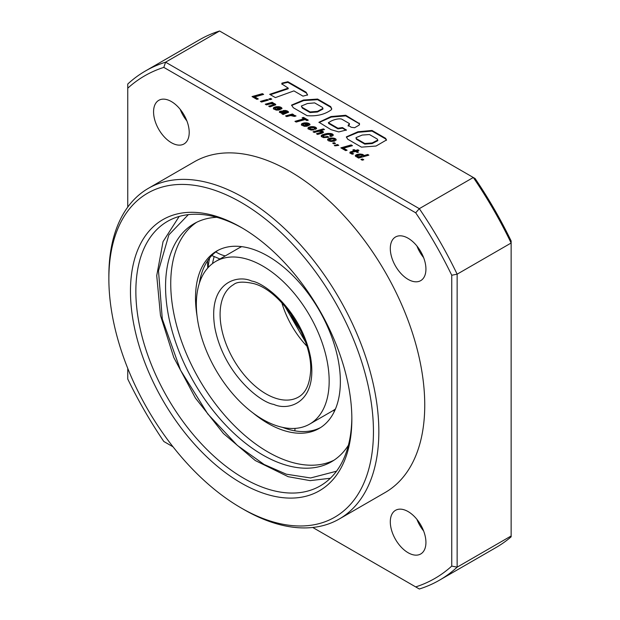 <?xml version="1.0" encoding="UTF-8"?>
<svg xmlns="http://www.w3.org/2000/svg" width="620" height="620" viewBox="0 0 620 620"><rect width="100%" height="100%" fill="white"/><g stroke="black" fill="none" stroke-linecap="round" stroke-linejoin="round"><path stroke-width="0.93" d="M300.762 330.638A59.946 34.611 60 0 1 290.191 312.961M196.664 222.286A137.454 79.36 -120 0 0 178.855 333.211A137.454 79.36 -120 0 0 267.933 451.972A137.454 79.36 -120 0 0 334.025 460.187M216.822 217.31A137.454 79.36 -120 0 0 194.029 223.696A137.454 79.36 -120 0 0 172.957 333.839A137.454 79.36 -120 0 0 262.756 454.964A137.454 79.36 -120 0 0 331.475 461.768A137.454 79.36 -120 0 0 348.409 445.222M253.146 413.075A102.424 59.14 -120 0 0 267.933 423.375A102.424 59.14 -120 0 0 319.153 428.443A102.424 59.14 -120 0 0 334.854 346.371A102.424 59.14 -120 0 0 267.933 256.106A102.424 59.14 -120 0 0 216.721 251.038A102.424 59.14 -120 0 0 197.036 315.882M218.186 250.24A102.424 59.14 -120 0 0 199.353 283.286M207.723 268.026A137.454 79.36 60 0 1 207.615 260.757M214.086 256.858A113.189 65.348 -120 0 0 212.536 263.547M262.756 266.042A93.93 54.227 60 0 1 324.113 348.812A93.93 54.227 60 0 1 309.713 424.08A93.93 54.227 60 0 1 262.756 419.422A93.93 54.227 60 0 1 201.392 336.652A93.93 54.227 60 0 1 215.791 261.392A93.93 54.227 60 0 1 262.756 266.042M309.713 424.08L332.467 410.944A93.93 54.227 -120 0 0 335.459 408.975M282.542 427.366A102.424 59.14 -120 0 0 320.571 427.575M208.095 267.608A118.188 68.239 60 0 1 209.622 258.013M241.738 246.644A93.93 54.227 -120 0 0 238.545 248.256L215.791 261.392M351.842 417.539A152.729 88.18 60 0 1 320.214 485.91A152.729 88.18 60 0 1 243.854 478.346A152.729 88.18 60 0 1 135.858 291.292A152.729 88.18 60 0 1 167.493 221.379A152.729 88.18 60 0 1 242.513 228.183M351.85 419.112A156.542 90.381 60 0 1 241.157 483.019A156.542 90.381 60 0 1 130.464 291.292A156.542 90.381 60 0 1 241.157 227.385A156.542 90.381 60 0 1 351.85 419.112M423.6 530.929A25.203 14.547 60 0 1 416.927 519.359M408.115 552.73A25.203 14.547 60 0 1 391.654 530.526A25.203 14.547 60 0 1 395.513 510.33A25.203 14.547 60 0 1 408.115 511.578A25.203 14.547 60 0 1 424.576 533.789A25.203 14.547 60 0 1 420.716 553.978A25.203 14.547 60 0 1 408.115 552.73M423.6 257.579A25.203 14.547 60 0 1 416.927 246.008M408.115 279.387A25.203 14.547 60 0 1 391.654 257.176A25.203 14.547 60 0 1 395.513 236.987A25.203 14.547 60 0 1 408.115 238.235A25.203 14.547 60 0 1 424.576 260.439A25.203 14.547 60 0 1 420.716 280.635A25.203 14.547 60 0 1 408.115 279.387M186.876 120.908A25.203 14.547 60 0 1 180.195 109.337M171.391 142.708A25.203 14.547 60 0 1 154.923 120.505A25.203 14.547 60 0 1 158.79 100.316A25.203 14.547 60 0 1 171.391 101.564A25.203 14.547 60 0 1 187.852 123.767A25.203 14.547 60 0 1 183.985 143.956A25.203 14.547 60 0 1 171.391 142.708M108.864 278.822L108.864 275.706A190.906 110.221 60 0 1 148.405 188.317A190.906 110.221 60 0 1 243.854 197.772A190.906 110.221 60 0 1 378.843 431.582A190.906 110.221 60 0 1 339.31 518.979A190.906 110.221 60 0 1 243.854 509.524A190.906 110.221 60 0 1 243.854 509.516L241.149 507.958A187.093 108.019 60 0 1 108.864 278.822A187.093 108.019 60 0 1 241.157 202.446A187.093 108.019 60 0 1 373.449 431.582A187.093 108.019 60 0 1 241.149 507.958M339.31 518.979L385.206 492.474A190.906 110.221 -120 0 0 414.47 339.497A190.906 110.221 -120 0 0 289.749 171.267A190.906 110.221 -120 0 0 194.3 161.812L148.405 188.317M258.308 98.952L254.758 96.906L263.639 94.395L262.392 93.674L252.03 96.565L256.843 99.347L258.308 98.952M260.392 101.393L261.508 102.037L268.39 100.115L267.236 99.448L260.392 101.393M268.786 99.014L269.94 99.673L271.762 99.138L270.607 98.472L268.786 99.014M273.536 103.346L272.118 103.292L273.281 102.936L272.165 102.292L265.283 104.214L266.437 104.881L270.886 103.765L273.598 104.083L273.862 104.555L273.102 104.935L268.7 106.191L269.863 106.865L275.729 104.803L274.443 103.579L273.536 103.346L273.102 103.897L273.102 103.276M273.846 105.191L273.862 104.555L273.102 105.563L269.429 106.609M279.457 106.764L276.148 106.725L273.598 107.648L273.466 108.926L276.303 110.12L279 109.988L275.249 108.88L275.009 108.353L276.21 107.717L279.713 109.732L281.999 108.578L281.185 107.4L279.457 106.764L279.457 107.392L278.442 107.26L278.442 106.632M286.548 110.662L283.138 110.577L286.339 111.553L286.797 112.065L286.355 112.329L282.123 111.073L279.581 111.476L279.387 112.305L282.472 113.429L281.906 113.817L283.108 114.506L288.571 112.22L286.548 110.662L286.548 111.29L285.588 111.081L285.588 110.453M293.942 115.173L291.896 115.118L293.547 114.638L292.431 113.995L285.549 115.917L286.704 116.583L290.672 115.576L294.423 116.428L296.035 115.971L293.942 115.173L293.919 115.793L293.919 115.173M305.079 119.551L306.853 120.575L308.279 120.164L303.529 117.42L302.103 117.831L303.831 118.831L294.95 121.342L296.19 122.062L305.079 119.551M307.489 122.946L304.164 122.9L301.615 123.822L301.483 125.1L304.327 126.302L307.032 126.178L303.265 125.054L303.025 124.527L304.226 123.892L307.745 125.922L310.023 124.76L309.202 123.582L307.489 122.946L307.489 123.574L306.458 123.434L306.458 122.814M309.923 124.86L309.171 123.558L309.171 124.178L307.489 123.574M314.084 126.743L310.69 126.682L308.163 127.612L308.016 128.859L311.124 130.076L314.014 129.844L312.813 129.154L309.853 128.867L309.613 128.332L311.015 127.588L314.371 127.743L314.813 128.263L314.1 128.658L315.347 129.379L316.642 128.48L315.704 127.333L314.084 126.743L314.084 127.364L313.03 127.232L313.03 126.604M318.641 131.339L320.587 131.409L321.617 132.13L316.456 133.765L317.626 134.431L322.369 133.075L323.462 131.975L322.206 131.153L319.874 130.859L324.508 129.534L323.392 128.89L313.038 131.789L314.193 132.455L318.641 131.339M331.281 133.587L327.36 133.455L322.229 134.85L321.253 135.617L321.362 136.571L323.555 137.601L328.778 137.175L327.476 136.431L324.671 136.927L323.113 136.4L323.679 135.563L327.507 134.377L331.134 134.486L331.328 135.144L329.662 135.85L330.863 136.54L332.863 135.741L333.165 134.571L331.281 133.587L331.281 134.207L330.297 134.044L330.297 133.416M333.754 138.136L330.39 138.066L327.91 138.989L327.531 139.725L328.368 140.748L331.08 141.5L334.413 141.151L336.187 140.027L335.428 138.717L333.754 138.136L333.754 138.764L332.669 138.624L332.669 137.996M336.156 140.074L335.428 138.717L335.42 139.337L333.754 138.764M334.978 145.855L338.76 145.305L337.474 144.569L334.312 145.468L334.978 145.855M347.107 150.226L343.558 148.18L352.447 145.661L351.199 144.941L340.845 147.847L345.642 150.614L347.107 150.226M350.966 151.753L350.122 152.086L349.843 152.985L352.214 154.217L353.632 153.799L351.772 153.086L351.463 152.698L352.051 152.411L355.469 151.466L357.244 152.489L358.492 152.133L356.717 151.102L358.98 150.458L357.817 149.792L355.554 150.435L354.09 149.591L352.842 149.947L354.307 150.792L350.966 151.753L350.966 152.373L350.122 152.714L350.122 152.086M368.885 155.155L367.738 154.489L363.467 155.721L363.731 155.171L362.591 154.403L359.352 154.024L356.376 154.721L355.283 155.667L356.237 156.821L358.306 157.162L357.422 157.41L358.569 158.077L368.885 155.155M348.231 125.534L349.347 123.527L341.604 119.063C337.388 118.11 330.344 120.815 328.639 122.853L337.923 128.216L342.504 127.581L346.317 130.006L338.776 131.928L331.003 129.65L318.967 122.249L331.018 116.544L345.712 115.266L359.507 123.682L359.104 125.124L354.656 127.72L351.246 127.278L348.091 125.217M348.231 126.162L349.463 124.357L349.347 123.527M328.639 123.481L328.422 122.427L328.639 123.481L337.923 128.836L337.923 128.216M307.047 115.661L293.306 107.733L291.563 105.09L303.521 100.029L317.603 99.06L330.685 106.609L331.731 108.787L331.421 109.701C324.934 114.475 316.804 116.459 307.047 115.661M302.986 96.147L307.582 94.914L306.102 92.21L287.889 81.724L281.899 83.142L281.837 83.933L288.222 88.118L269.7 94.325L275.388 97.603L293.919 90.892L302.986 96.147M127.759 207.08L127.759 84.018A293.996 169.741 60 0 1 145.452 70.975A293.996 169.741 60 0 1 165.587 62.178L419.314 208.661L473.308 177.491L475.091 178.514A290.175 167.54 -120 0 1 511.136 240.955L511.136 536.827A293.996 169.741 -120 0 1 496.147 547.46L439.448 580.196A293.996 169.741 60 0 1 419.314 589L312.736 527.465M127.759 88.195A290.175 167.54 60 0 1 163.812 67.386L165.587 62.178L219.581 31L473.308 177.491A293.996 169.741 60 0 1 511.136 243.009L457.142 274.179L457.142 567.161A293.996 169.741 60 0 1 439.448 580.196M361.46 147.142L347.68 139.182L346.347 136.896L357.942 131.766L372.008 130.456L385.57 138.291L386.5 139.973L376.061 146.033L361.46 147.142M362.483 159.007L363.777 159.751L362.219 160.185L360.933 159.441L362.483 159.007L363.049 159.952M334.219 142.685L335.505 143.429L333.955 143.863L332.661 143.119L334.219 142.685L334.777 143.631M145.452 70.975L199.454 39.804A293.996 169.741 60 0 1 219.581 31M511.136 535.982L457.142 567.161L451.74 566.099A290.175 167.54 60 0 1 415.695 586.908M163.812 67.386L415.695 212.807L419.314 208.661A293.996 169.741 60 0 1 457.142 274.179L451.74 275.249L451.74 566.099M173.011 446.803L163.812 441.486A290.175 167.54 60 0 1 127.759 379.045L127.759 368.42M415.695 212.807A290.175 167.54 60 0 1 451.74 275.249M307.497 95.162L306.102 92.21M288.222 88.118L288.222 88.745L270.39 94.721M277.442 92.411L277.442 91.791M306.102 92.837L287.889 82.344L287.889 81.724M287.889 82.344L281.937 83.638M281.899 83.142L281.899 84.258M310.093 111.941L302.281 107.423L301.343 106.028L307.412 103.532L314.65 102.889L322.485 107.407L322.935 108.423L317.471 111.36L310.093 111.941L310.093 112.561L302.281 108.05L302.281 107.423M322.935 108.423L322.935 109.042L317.471 111.98L310.093 112.561M291.617 105.462L303.715 100.587L317.603 99.688L317.603 99.06M317.603 99.688L330.685 107.237L330.685 106.609M330.685 107.237L331.708 109.066M302.281 108.05L301.343 106.028M346.293 130.184L346.293 129.766M319.006 122.566L331.243 117.087L345.712 115.894L345.712 115.266M345.712 115.894L359.259 123.713L359.259 123.093M359.259 123.713L359.484 124.124M337.923 128.836L342.504 128.208L342.504 127.581M342.504 128.208L346.231 130.355M364.793 143.491L356.392 138.64L356.027 137.64L362.158 135.067L369.466 134.54L377.239 139.027L377.797 140.05L372.171 142.941L364.793 143.491L364.793 144.111L356.392 139.26L356.392 138.64M377.797 140.05L377.797 140.678L372.171 143.569L364.793 144.111M346.379 137.221L358.166 132.316L372.008 131.083L372.008 130.456M372.008 131.083L385.57 138.911L385.57 138.291M385.57 138.911L386.462 140.283M356.392 139.26L356.105 138.004M361.662 159.859L362.483 159.627M368.164 155.364L367.738 154.489M358.306 157.162L358.151 157.829M363.537 155.628L361.692 154.783L359.352 154.651L355.376 156.116M355.671 155.736L355.671 155.116M356.376 155.341L356.376 154.721M357.337 155.008L357.337 154.388M358.36 154.767L358.36 154.148M359.352 154.651L359.352 154.024M360.321 154.628L360.321 154.008M360.623 154.651L360.623 154.024M361.692 154.783L361.692 154.155M362.591 155.023L362.591 154.403M363.157 155.294L363.157 154.675M367.738 155.116L363.467 156.349L363.467 155.721M358.887 156.721L357.538 156.418L357.19 155.744L361.103 154.868L362.096 155.256L361.832 156.085L358.887 156.721L358.887 157.341L358.391 156.674M362.181 155.798L361.832 156.705L358.887 157.341M359.84 157.286L359.84 156.666M360.863 157.077L360.863 156.449L360.887 157.061M361.832 156.705L361.832 156.085M357.972 157.17L357.314 156.883L357.19 155.744M357.314 156.883L357.314 156.256M357.538 157.038L357.538 156.418M354.307 150.792L354.307 151.419L350.966 152.373M358.259 150.668L355.554 151.055L353.563 150.366M354.09 150.21L354.09 149.591M355.554 151.055L355.554 150.435M357.817 150.412L357.817 149.792M357.771 152.334L356.717 151.73L356.717 151.102M352.555 153.481L352.555 154.101L351.772 153.706L351.463 152.698M351.772 153.706L351.772 153.086M352.579 154.109L352.579 153.496M346.371 150.42L343.558 148.8L343.558 148.18M351.718 145.87L351.199 145.568L341.574 148.265M351.199 145.568L351.199 144.941M336.373 145.778L336.373 145.258M338.04 145.522L336.373 145.499M337.474 145.189L337.474 144.569M333.389 143.538L334.219 143.313M334.661 138.996L334.661 138.376M336.063 139.833L336.063 139.213M332.669 138.624L329.437 138.903L327.639 139.988M327.91 139.616L327.91 138.989M328.592 139.206L328.592 138.585M329.437 138.903L329.437 138.275M330.39 138.694L330.39 138.066M331.398 138.593L331.398 137.973M332.421 138.601L332.421 137.981M331.127 140.694L329.731 140.36L329.383 139.686L332.684 138.772L334.234 139.221L334.126 140.081L331.127 140.694L331.127 141.314L330.561 141.251L330.561 140.632M334.413 139.763L334.126 140.709L331.127 141.314M332.064 141.306L332.064 140.678M333.103 141.12L333.103 140.492M333.211 141.081L333.211 140.461M334.126 140.709L334.126 140.081M330.561 141.251L329.569 140.856L329.383 139.686M329.569 140.856L329.569 140.236M329.731 140.988L329.731 140.36M333.204 135.354L331.281 134.207M332.095 134.47L332.095 133.843M332.553 134.695L332.553 134.067M333.165 135.199L333.165 134.571M331.344 135.129L331.328 135.772L330.344 136.245M330.739 136.113L330.739 135.486M331.328 135.772L331.328 135.144M328.011 137.361L324.229 137.5L323.113 137.028L323.113 136.4M323.392 137.268L323.392 136.64M324.229 137.5L324.229 136.881M324.671 137.547L324.671 136.927M325.469 137.508L325.469 136.888M326.446 137.33L326.446 136.702M327.476 137.051L327.476 136.431M330.297 134.044L325.329 134.439L321.245 136.284M321.253 136.245L321.253 135.617M321.617 135.858L321.617 135.23M322.229 135.47L322.229 134.85M323.105 135.09L323.105 134.47M324.245 134.726L324.245 134.106M325.329 134.439L325.329 133.819M326.368 134.222L326.368 133.595M327.36 134.075L327.36 133.455M328.298 133.99L328.298 133.37M329.158 133.982L329.158 133.354M329.173 133.974L329.173 133.346M323.787 129.743L313.767 132.207M323.392 129.51L323.392 128.89M319.874 131.332L319.874 130.859M323.346 132.502L320.78 131.471M320.858 131.471L320.858 130.851M321.292 131.541L321.292 130.921M322.206 131.773L322.206 131.153M322.849 132.083L322.849 131.456M323.462 132.401L323.462 131.975M321.617 132.13L320.858 133.137L317.184 134.183M320.858 133.137L320.858 132.51M321.602 132.758L321.602 132.138M316.495 128.673L314.084 127.364M314.983 127.619L314.983 126.999M315.704 127.953L315.704 127.333M316.386 128.464L316.386 127.836M314.813 128.263L314.65 128.975M313.224 130.014L310.008 129.596L309.613 128.332M309.853 129.495L309.853 128.867M310.008 129.596L310.008 128.975M310.868 129.898L310.868 129.278M311.17 129.952L311.17 129.324M312.085 129.921L312.085 129.301M312.813 129.774L312.813 129.154M313.03 127.232L309.706 127.511L307.9 128.588M308.163 128.239L308.163 127.612M308.845 127.829L308.845 127.208M309.706 127.511L309.706 126.891M310.69 127.301L310.69 126.682M311.69 127.201L311.69 126.573M312.697 127.201L312.697 126.573M308.38 123.822L308.38 123.202M309.876 124.713L309.876 124.093M306.187 126.309L303.521 125.852L303.025 124.527M303.265 125.674L303.265 125.054M303.521 125.852L303.521 125.225M304.381 126.17L304.381 125.542M304.459 126.186L304.459 125.558M305.412 126.154L305.412 125.534M305.838 126.108L305.838 125.48M306.458 123.434L303.172 123.737L301.336 124.798M301.615 124.442L301.615 123.822M302.32 124.047L302.32 123.426M303.172 123.737L303.172 123.117M304.164 123.527L304.164 122.9M305.164 123.419L305.164 122.799M306.156 123.411L306.156 122.791M308.233 124.403L307.745 124.837L305.521 123.558L307.838 123.915L308.233 125.023L307.745 125.465L307.745 124.837M307.745 125.465L305.521 124.178L305.521 123.558M303.831 118.831L303.831 119.451L295.67 121.76M307.559 120.373L303.529 118.048L302.824 118.25M303.529 118.048L303.529 117.42M295.213 116.204L293.942 115.793M294.833 116.041L294.833 115.421M292.834 114.847L286.277 116.335M292.431 114.615L292.431 113.995M291.896 115.583L291.896 115.118M293.919 115.793L292.787 115.692M292.888 115.684L292.888 115.057M288.432 112.391L286.548 111.29M287.401 111.616L287.401 110.988M287.672 111.77L287.672 111.15M288.393 112.298L288.393 111.677M282.247 113.421L281.147 112.77L281.496 111.887L284.96 112.716L284.96 113.336L284.038 113.623L282.472 112.863L282.387 114.088M286.797 112.065L286.355 112.949L282.123 111.693L279.419 112.336M279.581 112.096L279.581 111.476M280.155 111.848L280.155 111.22M281.139 111.67L281.139 111.042M282.123 111.693L282.123 111.073M283.007 111.864L283.007 111.236M283.945 112.15L283.945 111.53M284.34 112.313L284.34 111.685M285.223 112.685L285.223 112.065M285.588 112.825L285.588 112.197M286.355 112.949L286.355 112.329M285.588 111.081L283.991 111.073M284.185 111.042L284.185 110.422M285.177 111.034L285.177 110.414M282.472 112.863L281.147 112.142M282.278 113.421L282.278 112.809M283.449 113.615L282.472 113.491M284.038 113.623L284.038 112.995L283.449 112.987M284.96 112.716L284.038 112.995M281.449 113.111L281.449 112.483M281.899 108.686L279.457 107.392M280.356 107.648L280.356 107.02M281.147 108.004L281.147 107.384M281.185 108.027L281.185 107.4M281.844 108.531L281.844 107.911M278.171 110.135L275.489 109.67L275.009 108.353M275.249 109.5L275.249 108.88M275.489 109.67L275.489 109.042M276.349 109.988L276.349 109.36M276.427 109.996L276.427 109.376M277.396 109.98L277.396 109.352M277.806 109.926L277.806 109.298M278.442 107.26L275.156 107.562L273.304 108.616M273.598 108.267L273.598 107.648M274.288 107.865L274.288 107.245M275.156 107.562L275.156 106.942M276.148 107.345L276.148 106.725M277.148 107.245L277.148 106.617M278.14 107.237L278.14 106.617M280.217 108.229L279.721 108.663L277.489 107.376L279.822 107.733L280.217 108.849L279.721 109.283L279.721 108.663M279.721 109.283L277.489 107.996L277.489 107.376M275.59 104.935L273.536 103.966M274.443 104.207L274.443 103.579M275.094 104.509L275.094 103.889M275.706 104.826L275.706 104.408M273.102 105.563L273.102 104.935M272.575 103.153L266.011 104.641M272.165 102.92L272.165 102.292M272.118 103.757L272.118 103.292M271.048 99.347L269.499 99.425M270.607 99.091L270.607 98.472M267.662 100.316L261.113 101.812M267.236 100.068L267.236 99.448M257.563 99.153L254.758 97.534L254.758 96.906M262.919 94.597L262.392 94.294L252.758 96.991M262.392 94.294L262.392 93.674M336.49 471.223L310.604 477.966L286.293 474.192L264.089 464.457L237.297 445.369L207.84 414.036L180.521 370.194L162.3 319.044L158.495 270.785L168.873 234.864L188.348 214.629M294.88 430.846A25.761 17.833 -72.7 0 1 295.05 428.389M215.806 251.922A25.761 20.499 38.2 0 0 225.292 255.905M251.712 281.069C237.258 274.234 207.351 282.402 214.876 327.841C223.696 373.682 260.237 402.519 273.792 404.395C288.246 411.231 318.153 403.062 310.635 357.624C301.808 311.783 265.275 282.945 251.712 281.069M276.311 398.459A64.906 37.471 60 0 1 265.996 393.863A64.906 37.471 60 0 1 223.588 336.66A64.906 37.471 60 0 1 233.538 284.65C236.77 281.728 243.451 281.372 253.588 283.572C282.286 290.741 314.735 342.101 310.333 374.193C309.054 385.702 305.087 393.328 298.445 397.079A64.906 37.471 60 0 1 276.311 398.459M281.868 302.878A64.906 37.471 -120 0 0 306.83 346.107M330.344 478.253L310.124 480.632L288.176 476.695L255.254 460.528L223.417 433.496L195.416 398.071L173.778 357.476L160.472 315.402L156.736 275.613L163.052 241.614L179.188 216.434M285.247 428.358L285.223 427.878M334.335 411.486L333.452 410.347M211.792 255.533L219.937 258.997M200.283 278.403L201.601 277.504M305.42 341.822L284.875 306.233M281.937 84.056L281.937 83.436M359.484 124.062L359.484 124.682M356.027 138.268L356.027 137.64"/></g></svg>
